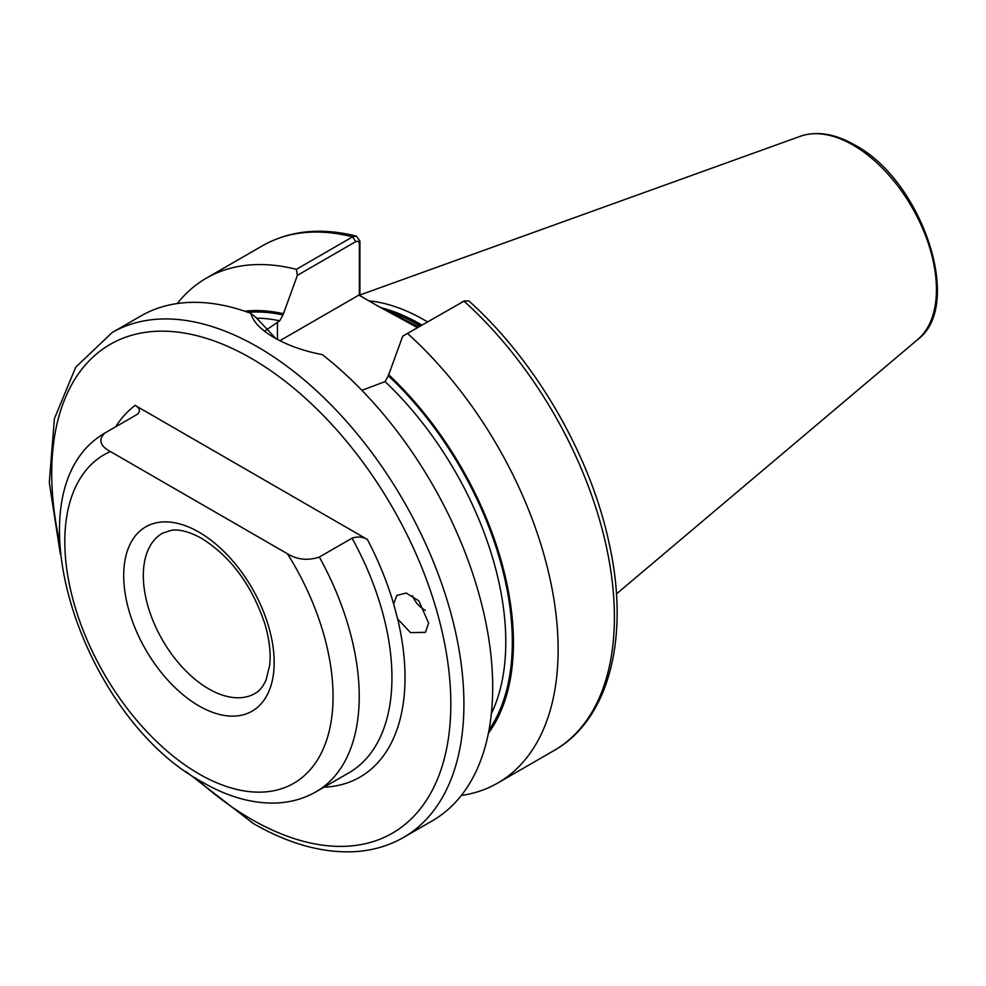 <?xml version="1.0" encoding="UTF-8"?>
<svg xmlns="http://www.w3.org/2000/svg" width="986" height="986" viewBox="0 0 986 986"><rect width="100%" height="100%" fill="white"/><g stroke="black" fill="none" stroke-linecap="round" stroke-linejoin="round"><path stroke-width="1.48" d="M397.654 618.986L410.509 632.605L425.447 632.346L428.614 623.066L418.89 600.905L406.17 593.03L396.803 595.445L393.648 603.937L397.654 618.986A217.438 125.542 60 0 1 323.987 787.198M412.468 595.606A23.134 18.796 -135.8 0 0 425.385 610.346M316.112 791.746C303.466 798.956 289.564 802.74 274.391 803.085C250.937 803.356 227.063 796.454 202.759 782.354C81.431 717.488 6.964 491.447 104.122 433.483L137.399 414.256C140.678 411.076 139.913 408.118 135.131 405.394L367.408 539.49C362.663 536.729 357.548 536.298 352.051 538.183L319.341 557.065A208.182 120.193 60 0 1 316.112 791.746L348.822 772.864A208.182 120.193 -120 0 0 352.051 538.183M104.689 433.137C98.156 439.842 100.054 445.98 110.407 451.551L287.456 553.775C297.131 559.74 307.755 560.849 319.341 557.065M417.485 327.635L377.712 305.956L418.754 326.896M427.456 321.88A206.32 119.121 -120 0 0 424.658 320.228A206.32 119.121 -120 0 0 368.813 300.816M112.084 332.59A291.462 168.273 -120 0 1 257.814 347.035A291.462 168.273 -120 0 1 448.223 603.863A291.462 168.273 -120 0 1 403.545 837.422L432.336 820.796A291.462 168.273 -120 0 0 483.152 610.272A291.462 168.273 -120 0 0 322.323 354.64C303.75 351.065 287.702 345.383 274.17 337.582L274.17 337.582C260.896 329.891 253.131 321.83 250.875 313.388A291.462 168.273 -120 0 0 140.875 315.976L112.084 332.59L75.688 367.248L54.39 418.693L49.3 482.561L60.368 554.144M265.16 330.766L279.728 320.795L283.007 314.941L297.39 275.34L296.355 269.338L352.618 236.85L356.464 236.135L359.915 241.114L359.915 295.677M402.732 336.152L463.987 301.149A291.462 168.273 -120 0 1 554.021 750.543C610.051 718.979 630.239 635.144 608.707 541.351C589.714 453.979 535.176 360.247 468.781 300.866L463.987 301.149L402.732 336.152L388.336 375.765L385.07 381.607L361.887 390.32M461.325 795.468A291.462 168.273 -120 0 0 497.757 783.032A291.462 168.273 -120 0 0 407.711 333.638M488.39 733.276A251.393 145.139 -120 0 0 388.336 374.421M250.875 313.388L256.163 317.628L275.858 338.543M296.355 269.338A291.462 168.273 -120 0 0 206.296 278.2A291.462 168.273 -120 0 0 177.307 303.528M283.007 313.597A251.393 145.139 -120 0 0 244.701 311.182M460.967 302.529L461.645 302.221M359.36 295.356L359.36 244.035C359.175 241.459 357.93 240.683 355.626 241.718L297.39 275.34M377.712 305.943L358.904 295.085L279.925 340.688M359.915 241.114L359.36 244.035M198.925 532.12A106.402 61.44 60 0 1 274.17 662.444A106.402 61.44 60 0 1 198.925 705.89A106.402 61.44 60 0 1 123.694 575.565A106.402 61.44 60 0 1 198.925 532.12M208.749 688.881A92.524 53.417 -120 0 0 255.004 693.466C259.38 691.186 263.077 686.663 266.084 679.909L269.634 665.488C271.014 653.336 269.424 639.446 264.852 623.842C251.849 585.191 230.835 556.745 201.81 538.479C189.62 531.787 179.427 529.063 171.256 530.32L162.48 533.204A92.524 53.417 -120 0 0 148.294 607.351A92.524 53.417 -120 0 0 208.749 688.881M367.408 539.49A217.438 125.542 60 0 1 393.648 603.937M110.407 451.551A189.682 109.508 -120 0 0 73.42 601.164A189.682 109.508 -120 0 0 198.925 773.874A189.682 109.508 -120 0 0 324.443 746.082A189.682 109.508 -120 0 0 287.456 553.775M195.943 778.237A282.206 162.936 -120 0 0 251.27 819.206A282.206 162.936 -120 0 0 450.824 703.992A282.206 162.936 -120 0 0 251.27 358.362A282.206 162.936 -120 0 0 59.542 541.98M420.282 326.021A204.472 118.049 -120 0 0 418.767 325.133A204.472 118.049 -120 0 0 389.137 311.576M420.763 325.737A204.472 118.049 -120 0 0 419.26 324.85A204.472 118.049 -120 0 0 385.994 310.134M421.922 325.072A204.657 118.16 -120 0 0 420.27 324.111A204.657 118.16 -120 0 0 380.867 307.681M800.435 136.241C816.852 130.756 835.006 133.689 854.862 145.053C921.836 180.315 964.394 305.253 917.769 339.48A117.975 68.108 -120 0 0 928.331 243.443A117.975 68.108 -120 0 0 853.013 145.053A117.975 68.108 -120 0 0 800.435 136.241L359.915 294.999M489.056 729.8A249.828 144.239 -120 0 0 388.336 375.765M491.361 713.667A245.194 141.565 -120 0 0 385.07 381.607M355.626 241.718L352.618 236.85A291.462 168.273 -120 0 0 262.572 245.711C289.736 230.465 321.042 227.273 356.464 236.135M283.007 314.941A249.828 144.239 -120 0 0 248.041 312.352M279.728 320.795A245.194 141.565 -120 0 0 256.298 318.121M115.682 426.79A217.438 125.542 60 0 1 135.131 405.394M277.448 322.114L277.448 339.406M403.545 837.422C388.755 845.902 372.351 850.659 354.331 851.682C322.225 853.198 288.516 843.782 253.192 823.446L185.824 771.434M917.769 339.48L616.447 593.942M554.021 750.543L497.757 783.032M262.572 245.711L206.296 278.2M464.677 300.792L461.312 302.345"/></g></svg>
